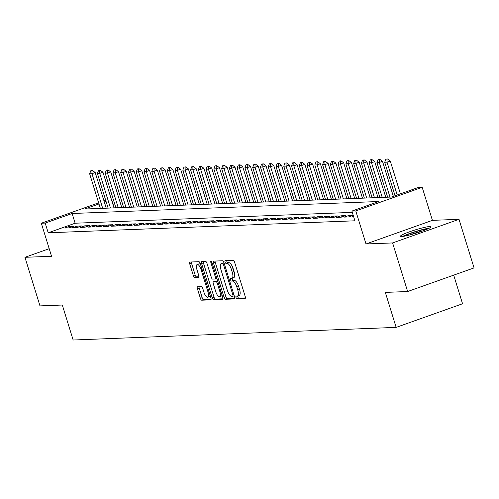<?xml version="1.0" encoding="UTF-8"?>
<svg xmlns="http://www.w3.org/2000/svg" width="499" height="499" viewBox="0 0 499 499"><rect width="100%" height="100%" fill="white"/><g stroke="black" fill="none" stroke-linecap="round" stroke-linejoin="round"><path stroke-width="0.75" d="M236.015 297.504A1.403 0.511 -109.6 0 0 236.963 298.82L245.059 298.502A2.008 0.73 -109.6 0 0 245.146 298.489A2.008 0.73 -109.6 0 0 245.234 296.568L234.605 262.224A2.008 0.73 -109.6 0 0 233.251 260.347L225.155 260.665A1.403 0.511 -109.6 0 0 225.093 260.678A1.403 0.511 -109.6 0 0 225.03 262.019A1.403 0.511 -109.6 0 0 225.978 263.335L227.026 263.297A6.425 2.345 -109.6 0 1 231.355 269.304L232.241 272.167A6.425 2.345 -109.6 0 1 231.954 278.317A6.425 2.345 -109.6 0 1 231.692 278.367L230.644 278.405A1.403 0.511 -109.6 0 0 230.588 278.417A1.403 0.511 -109.6 0 0 230.526 279.764A1.403 0.511 -109.6 0 0 231.474 281.08L232.522 281.037A6.425 2.345 -109.6 0 1 236.85 287.044L237.736 289.907A6.425 2.345 -109.6 0 1 237.449 296.057A6.425 2.345 -109.6 0 1 237.187 296.107L236.139 296.15A1.403 0.511 -109.6 0 0 236.077 296.163A1.403 0.511 -109.6 0 0 236.015 297.504M237.674 295.976A1.403 0.511 -109.6 0 0 237.811 296.868A1.403 0.511 -109.6 0 0 238.759 298.184L245.427 297.922M226.689 260.603A1.403 0.511 -109.6 0 0 226.827 261.382A1.403 0.511 -109.6 0 0 227.775 262.699L228.823 262.655L227.026 263.297M232.178 278.236A1.403 0.511 -109.6 0 0 232.322 279.122A1.403 0.511 -109.6 0 0 233.264 280.438L234.312 280.401L232.522 281.037M401.714 236.501A15.956 1.684 -17.2 0 0 419.048 232.216A15.956 1.684 -17.2 0 0 430.955 226.802A15.956 1.684 -17.2 0 0 429.714 226.54A15.956 1.684 -17.2 0 0 412.374 230.825A15.956 1.684 -17.2 0 0 400.466 236.239A15.956 1.684 -17.2 0 0 401.714 236.501M197.573 286.75A2.008 0.73 -109.6 0 0 197.485 286.763A2.008 0.73 -109.6 0 0 197.398 288.684L200.38 298.321A2.008 0.73 -109.6 0 0 201.733 300.198L210.728 299.843A2.008 0.73 -109.6 0 0 210.809 299.83A2.008 0.73 -109.6 0 0 210.896 297.909L200.267 263.566A2.008 0.73 -109.6 0 0 198.914 261.688L189.926 262.044A2.008 0.73 -109.6 0 0 189.838 262.056A2.008 0.73 -109.6 0 0 189.751 263.977L193.356 275.616A2.008 0.73 -109.6 0 0 194.704 277.494L198.552 277.344A2.008 0.73 -109.6 0 0 198.639 277.332A2.008 0.73 -109.6 0 0 198.727 275.404L196.943 269.635A5.37 1.959 -109.6 0 1 197.18 264.495A5.37 1.959 -109.6 0 1 201.016 269.479L208.014 292.083A5.37 1.959 -109.6 0 1 207.777 297.223A5.37 1.959 -109.6 0 1 203.935 292.246L202.775 288.472A2.008 0.73 -109.6 0 0 201.421 286.594L197.573 286.75M352.3 212.381L75.131 223.221L48.203 232.796L45.197 223.078L41.317 223.228L98.64 202.837M407.646 291.522L392.601 242.938L459.011 219.317L474.05 267.907L407.646 291.522L385.322 292.395L396.15 327.381L73.141 340.012L62.313 305.026L39.989 305.899L24.95 257.309L51.547 256.274L41.317 223.228M459.011 219.317L432.415 220.352L366.01 243.974L392.601 242.938M366.01 243.974L355.781 210.934L351.901 211.083L378.822 201.509L72.118 213.503L45.197 223.078M48.203 232.796L354.908 220.801L351.901 211.083M224.082 297.392A2.008 0.73 -109.6 0 0 225.436 299.269L234.43 298.92A2.008 0.73 -109.6 0 0 234.511 298.901A2.008 0.73 -109.6 0 0 234.599 296.98L223.97 262.642A2.008 0.73 -109.6 0 0 222.616 260.765L213.628 261.114A2.008 0.73 -109.6 0 0 213.541 261.133A2.008 0.73 -109.6 0 0 213.453 263.054L224.082 297.392L225.879 296.755A2.008 0.73 -109.6 0 0 227.232 298.633L234.798 298.333M222.579 299.381L213.584 299.737A2.008 0.73 -109.6 0 1 212.231 297.853L201.602 263.516A2.008 0.73 -109.6 0 1 201.69 261.595A2.008 0.73 -109.6 0 1 201.777 261.576L205.625 261.426A2.008 0.73 -109.6 0 1 206.973 263.304L211.289 277.232A2.008 0.73 -109.6 0 0 212.636 279.109L215.194 279.01A2.008 0.73 -109.6 0 0 215.275 278.997A2.008 0.73 -109.6 0 0 215.362 277.076L210.877 262.574A1.403 0.511 -109.6 0 1 210.94 261.227A1.403 0.511 -109.6 0 1 211.944 262.53L222.747 297.448A2.008 0.73 -109.6 0 1 222.66 299.369A2.008 0.73 -109.6 0 1 222.579 299.381L222.735 299.325M49.195 248.689L24.95 257.309M353.504 216.267L352.001 216.797L353.648 216.734M353.211 215.331L348.726 215.506L344.235 217.102L348.895 216.922L353.23 215.381M336.476 217.402L341.129 217.221L345.62 215.624L340.96 215.811L336.476 217.402M328.71 217.707L333.369 217.527L337.854 215.93L333.195 216.111L328.71 217.707M320.944 218.013L325.604 217.832L330.089 216.235L325.429 216.416L320.944 218.013M313.179 218.319L317.838 218.132L322.323 216.535L317.663 216.722L313.179 218.319M305.413 218.618L310.072 218.437L314.557 216.84L309.904 217.021L305.413 218.618M297.647 218.924L302.307 218.743L306.798 217.146L302.138 217.327L297.647 218.924M289.888 219.229L294.541 219.042L299.032 217.445L294.373 217.633L289.888 219.229M282.122 219.529L286.782 219.348L291.266 217.751L286.607 217.932L282.122 219.529M274.356 219.834L279.016 219.654L283.501 218.057L278.841 218.238L274.356 219.834M266.591 220.14L271.25 219.953L275.735 218.356L271.076 218.543L266.591 220.14M258.825 220.439L263.484 220.259L267.975 218.662L263.316 218.843L258.825 220.439M251.059 220.745L255.719 220.564L260.21 218.967L255.55 219.148L251.059 220.745M243.3 221.051L247.959 220.864L252.444 219.273L247.785 219.454L243.3 221.051M235.534 221.35L240.194 221.169L244.678 219.572L240.019 219.753L235.534 221.35M227.769 221.656L232.428 221.475L236.913 219.878L232.253 220.059L227.769 221.656M220.003 221.961L224.662 221.774L229.147 220.184L224.494 220.365L220.003 221.961M212.237 222.261L216.897 222.08L221.388 220.483L216.728 220.664L212.237 222.261M204.478 222.566L209.131 222.386L213.622 220.789L208.962 220.97L204.478 222.566M196.712 222.872L201.371 222.685L205.856 221.094L201.197 221.275L196.712 222.872M188.946 223.172L193.606 222.991L198.091 221.394L193.431 221.575L188.946 223.172M181.181 223.477L185.84 223.296L190.325 221.699L185.665 221.88L181.181 223.477M173.415 223.783L178.074 223.596L182.559 222.005L177.906 222.186L173.415 223.783M165.649 224.082L170.309 223.901L174.8 222.304L170.14 222.485L165.649 224.082M157.89 224.388L162.543 224.207L167.034 222.61L162.375 222.791L157.89 224.388M150.124 224.693L154.784 224.506L159.268 222.916L154.609 223.097L150.124 224.693M142.358 224.993L147.018 224.812L151.503 223.215L146.843 223.396L142.358 224.993M134.593 225.298L139.252 225.118L143.737 223.521L139.078 223.702L134.593 225.298M126.827 225.604L131.487 225.417L135.977 223.826L131.318 224.007L126.827 225.604M119.061 225.904L123.721 225.723L128.212 224.126L123.552 224.307L119.061 225.904M111.302 226.209L115.961 226.028L120.446 224.431L115.787 224.612L111.302 226.209M103.536 226.515L108.196 226.328L112.68 224.737L108.021 224.918L103.536 226.515M95.771 226.814L100.43 226.633L104.915 225.037L100.255 225.224L95.771 226.814M88.005 227.12L92.664 226.939L97.149 225.342L92.496 225.523L88.005 227.12M80.239 227.425L84.899 227.245L89.39 225.648L84.73 225.829L80.239 227.425M72.48 227.725L77.133 227.544L81.624 225.947L76.965 226.134L72.48 227.725M73.858 226.253L69.199 226.434L64.714 228.031L69.373 227.85L73.858 226.253M396.15 327.381L462.554 303.76L453.697 275.142M114.209 207.877L111.601 199.457M98.983 203.948L84.68 209.031L391.384 197.043L418.305 187.468L422.185 187.312L355.781 210.934M432.415 220.352L422.185 187.312M103.992 200.935L105.719 200.324M106.062 201.428L104.335 202.045M75.131 223.221L72.118 213.503M348.726 215.506L349.138 216.834M340.96 215.811L341.372 217.14M333.195 216.111L333.606 217.439M325.429 216.416L325.841 217.745M317.663 216.722L318.075 218.051M309.904 217.021L310.309 218.35M302.138 217.327L302.55 218.656M294.373 217.633L294.784 218.961M286.607 217.932L287.019 219.261M278.841 218.238L279.253 219.566M271.076 218.543L271.487 219.872M263.316 218.843L263.728 220.171M255.55 219.148L255.962 220.477M247.785 219.454L248.196 220.783M240.019 219.753L240.431 221.082M232.253 220.059L232.665 221.388M224.494 220.365L224.899 221.693M216.728 220.664L217.14 221.993M208.962 220.97L209.374 222.298M201.197 221.275L201.608 222.604M193.431 221.575L193.843 222.903M185.665 221.88L186.077 223.209M177.906 222.186L178.318 223.515M170.14 222.485L170.552 223.814M162.375 222.791L162.786 224.12M154.609 223.097L155.021 224.425M146.843 223.396L147.255 224.725M139.078 223.702L139.489 225.03M131.318 224.007L131.73 225.336M123.552 224.307L123.964 225.635M115.787 224.612L116.198 225.941M108.021 224.918L108.433 226.247M100.255 225.224L100.667 226.552M92.496 225.523L92.901 226.852M84.73 225.829L85.142 227.157M76.965 226.134L77.376 227.463M69.199 226.434L69.611 227.762M238.977 295.47A6.425 2.345 -109.6 0 0 239.246 295.42A6.425 2.345 -109.6 0 0 239.526 289.27L237.736 289.907M234.312 280.401A6.425 2.345 -109.6 0 1 238.641 286.407L239.526 289.27M233.488 277.725A6.425 2.345 -109.6 0 0 233.75 277.675A6.425 2.345 -109.6 0 0 234.037 271.525L232.241 272.167M228.823 262.655A6.425 2.345 -109.6 0 1 233.152 268.668L234.037 271.525M215.057 261.058A2.008 0.73 -109.6 0 0 215.25 262.412L225.879 296.755M232.765 296.281A1.403 0.511 -109.6 0 0 232.821 296.269A1.403 0.511 -109.6 0 0 232.883 294.921L223.552 264.782A1.403 0.511 -109.6 0 0 222.61 263.466L221.5 263.509A6.425 2.345 -109.6 0 0 221.238 263.559A6.425 2.345 -109.6 0 0 220.951 269.709L227.332 290.312A6.425 2.345 -109.6 0 0 231.661 296.325L232.765 296.281M222.797 263.048A6.425 2.345 -109.6 0 1 223.034 262.923A6.425 2.345 -109.6 0 1 223.296 262.873L224.032 262.842M222.947 298.801L215.381 299.094L213.584 299.737M203.205 261.52A2.008 0.73 -109.6 0 0 203.399 262.879L214.027 297.217A2.008 0.73 -109.6 0 0 215.381 299.094M215.761 291.684A5.37 1.959 -109.6 0 0 219.597 296.668A5.37 1.959 -109.6 0 0 219.834 291.522L217.371 283.557A2.008 0.73 -109.6 0 0 216.017 281.679L213.466 281.779A2.008 0.73 -109.6 0 0 213.385 281.798A2.008 0.73 -109.6 0 0 213.298 283.719L215.761 291.684M219.597 296.668L221.394 296.026A5.37 1.959 -109.6 0 0 222.043 295.159M215.106 281.199A2.008 0.73 -109.6 0 1 215.181 281.162A2.008 0.73 -109.6 0 1 215.262 281.143L217.676 281.049M207.777 297.223L209.574 296.587A5.37 1.959 -109.6 0 0 210.222 295.714M200.598 264.638A5.37 1.959 -109.6 0 0 198.976 263.859L197.18 264.495M191.354 261.987A2.008 0.73 -109.6 0 0 191.547 263.341L195.146 274.98A2.008 0.73 -109.6 0 0 196.5 276.858L198.92 276.764M199.001 286.694A2.008 0.73 -109.6 0 0 199.195 288.048L202.176 297.678A2.008 0.73 -109.6 0 0 203.53 299.556L211.096 299.263M400.416 193.83L390.262 161.015L387.031 162.163L384.698 162.256L395.065 195.733M387.548 158.988L385.846 159.225L387.548 158.988L390.262 161.015M397.185 194.978L387.031 162.163L387.012 159.181M384.698 162.256L385.846 159.225M429.24 228.193A15.856 1.672 -17.2 0 0 415.698 231.48A15.856 1.672 -17.2 0 0 402.668 236.42M403.978 236.233A13.81 1.453 162.8 0 1 415.761 231.686A13.81 1.453 162.8 0 1 428.055 228.779M422.803 230.912A12.787 1.347 -17.2 0 0 409.517 235.023M393.337 196.344L382.496 161.314L379.265 162.468L376.932 162.555L387.654 197.186M379.783 159.293L378.08 159.53L379.783 159.293L382.496 161.314M389.987 197.099L379.265 162.468L379.246 159.48M376.932 162.555L378.08 159.53M385.764 197.261L374.73 161.62L371.499 162.768L369.173 162.861L379.889 197.492M372.017 159.593L370.314 159.83L372.017 159.593L374.73 161.62M382.222 197.398L371.499 162.768L371.481 159.786M369.173 162.861L370.314 159.83M377.999 197.567L366.965 161.926L363.734 163.073L361.407 163.167L372.123 197.791M364.258 159.898L362.555 160.135L364.258 159.898L366.965 161.926M374.456 197.704L363.734 163.073L363.715 160.092M361.407 163.167L362.555 160.135M370.233 197.866L359.199 162.225L355.968 163.379L353.641 163.466L364.364 198.097M356.492 160.204L354.789 160.441L356.492 160.204L359.199 162.225M366.69 198.009L355.968 163.379L355.949 160.391M353.641 163.466L354.789 160.441M362.467 198.172L351.439 162.531L348.208 163.678L345.876 163.772L356.598 198.402M348.726 160.503L347.023 160.74L348.726 160.503L351.439 162.531M358.924 198.309L348.208 163.678L348.19 160.697M345.876 163.772L347.023 160.74M354.702 198.477L343.674 162.836L340.443 163.984L338.11 164.077L348.832 198.702M340.96 160.809L339.258 161.046L340.96 160.809L343.674 162.836M351.159 198.614L340.443 163.984L340.424 161.002M338.11 164.077L339.258 161.046M346.942 198.777L335.908 163.136L332.677 164.29L330.35 164.377L341.066 199.007M333.195 161.115L331.492 161.352L333.195 161.115L335.908 163.136M343.399 198.92L332.677 164.29L332.658 161.302M330.35 164.377L331.492 161.352M339.177 199.082L328.142 163.441L324.911 164.589L322.585 164.682L333.301 199.313M325.435 161.414L323.726 161.651L325.435 161.414L328.142 163.441M335.634 199.22L324.911 164.589L324.893 161.607M322.585 164.682L323.726 161.651M331.411 199.388L320.377 163.747L317.146 164.895L314.819 164.988L325.535 199.612M317.67 161.72L315.967 161.957L317.67 161.72L320.377 163.747M327.868 199.525L317.146 164.895L317.127 161.913M314.819 164.988L315.967 161.957M323.645 199.687L312.611 164.046L309.386 165.2L307.053 165.288L317.776 199.918M309.904 162.025L308.201 162.262L309.904 162.025L312.611 164.046M320.102 199.831L309.386 165.2L309.368 162.212M307.053 165.288L308.201 162.262M315.879 199.993L304.852 164.352L301.621 165.5L299.288 165.593L310.01 200.224M302.138 162.325L300.435 162.562L302.138 162.325L304.852 164.352M312.337 200.13L301.621 165.5L301.602 162.518M299.288 165.593L300.435 162.562M308.12 200.299L297.086 164.658L293.855 165.805L291.522 165.899L302.244 200.529M294.373 162.63L292.67 162.867L294.373 162.63L297.086 164.658M304.571 200.436L293.855 165.805L293.836 162.824M291.522 165.899L292.67 162.867M300.354 200.598L289.32 164.957L286.089 166.111L283.763 166.198L294.479 200.829M286.607 162.936L284.904 163.173L286.607 162.936L289.32 164.957M296.811 200.741L286.089 166.111L286.07 163.123M283.763 166.198L284.904 163.173M292.589 200.904L281.555 165.263L278.323 166.41L275.997 166.504L286.713 201.134M278.847 163.235L277.145 163.472L278.847 163.235L281.555 165.263M289.046 201.041L278.323 166.41L278.305 163.429M275.997 166.504L277.145 163.472M284.823 201.209L273.789 165.568L270.558 166.716L268.231 166.809L278.953 201.44M271.082 163.541L269.379 163.778L271.082 163.541L273.789 165.568M281.28 201.347L270.558 166.716L270.539 163.734M268.231 166.809L269.379 163.778M277.057 201.509L266.029 165.868L262.798 167.022L260.466 167.109L271.188 201.739M263.316 163.847L261.613 164.084L263.316 163.847L266.029 165.868M273.514 201.652L262.798 167.022L262.78 164.034M260.466 167.109L261.613 164.084M269.292 201.814L258.264 166.173L255.033 167.321L252.7 167.415L263.422 202.045M255.55 164.146L253.848 164.383L255.55 164.146L258.264 166.173M265.749 201.952L255.033 167.321L255.014 164.339M252.7 167.415L253.848 164.383M261.532 202.12L250.498 166.479L247.267 167.627L244.934 167.72L255.656 202.351M247.785 164.452L246.082 164.689L247.785 164.452L250.498 166.479M257.989 202.257L247.267 167.627L247.248 164.645M244.934 167.72L246.082 164.689M253.766 202.419L242.732 166.778L239.501 167.932L237.175 168.02L247.891 202.65M240.019 164.757L238.316 164.994L240.019 164.757L242.732 166.778M250.224 202.563L239.501 167.932L239.483 164.951M237.175 168.02L238.316 164.994M246.001 202.725L234.967 167.084L231.736 168.232L229.409 168.325L240.125 202.956M232.26 165.057L230.557 165.294L232.26 165.057L234.967 167.084M242.458 202.862L231.736 168.232L231.717 165.25M229.409 168.325L230.557 165.294M238.235 203.031L227.201 167.39L223.97 168.537L221.643 168.631L232.366 203.261M224.494 165.362L222.791 165.599L224.494 165.362L227.201 167.39M234.692 203.168L223.97 168.537L223.957 165.556M221.643 168.631L222.791 165.599M230.469 203.33L219.441 167.689L216.21 168.843L213.878 168.93L224.6 203.561M216.728 165.668L215.025 165.905L216.728 165.668L219.441 167.689M226.926 203.473L216.21 168.843L216.192 165.861M213.878 168.93L215.025 165.905M222.71 203.636L211.676 167.995L208.445 169.142L206.112 169.236L216.834 203.866M208.962 165.974L207.26 166.211L208.962 165.974L211.676 167.995M219.161 203.773L208.445 169.142L208.426 166.161M206.112 169.236L207.26 166.211M214.944 203.941L203.91 168.3L200.679 169.448L198.353 169.541L209.069 204.172M201.197 166.273L199.494 166.51L201.197 166.273L203.91 168.3M211.401 204.079L200.679 169.448L200.66 166.466M198.353 169.541L199.494 166.51M207.179 204.241L196.144 168.606L192.913 169.754L190.587 169.841L201.303 204.471M193.437 166.579L191.728 166.816L193.437 166.579L196.144 168.606M203.636 204.384L192.913 169.754L192.895 166.772M190.587 169.841L191.728 166.816M199.413 204.546L188.379 168.905L185.148 170.053L182.821 170.147L193.543 204.777M185.672 166.884L183.969 167.121L185.672 166.884L188.379 168.905M195.87 204.684L185.148 170.053L185.129 167.071M182.821 170.147L183.969 167.121M191.647 204.852L180.613 169.211L177.388 170.359L175.055 170.452L185.778 205.083M177.906 167.184L176.203 167.421L177.906 167.184L180.613 169.211M188.104 204.989L177.388 170.359L177.37 167.377M175.055 170.452L176.203 167.421M183.882 205.151L172.854 169.517L169.623 170.664L167.29 170.752L178.012 205.382M170.14 167.489L168.437 167.726L170.14 167.489L172.854 169.517M180.339 205.295L169.623 170.664L169.604 167.683M167.29 170.752L168.437 167.726M176.122 205.457L165.088 169.816L161.857 170.964L159.524 171.057L170.246 205.688M162.375 167.795L160.672 168.032L162.375 167.795L165.088 169.816M172.573 205.594L161.857 170.964L161.838 167.982M159.524 171.057L160.672 168.032M168.356 205.763L157.322 170.122L154.091 171.269L151.765 171.363L162.481 205.993M154.609 168.094L152.906 168.331L154.609 168.094L157.322 170.122M164.813 205.9L154.091 171.269L154.072 168.288M151.765 171.363L152.906 168.331M160.591 206.068L149.557 170.427L146.326 171.575L143.999 171.662L154.715 206.293M146.849 168.4L145.147 168.637L146.849 168.4L149.557 170.427M157.048 206.206L146.326 171.575L146.307 168.593M143.999 171.662L145.147 168.637M152.825 206.368L141.791 170.727L138.56 171.874L136.233 171.968L146.956 206.598M139.084 168.706L137.381 168.943L139.084 168.706L141.791 170.727M149.282 206.505L138.56 171.874L138.541 168.893M136.233 171.968L137.381 168.943M145.059 206.673L134.031 171.032L130.8 172.18L128.468 172.274L139.19 206.904M131.318 169.005L129.615 169.242L131.318 169.005L134.031 171.032M141.516 206.811L130.8 172.18L130.782 169.198M128.468 172.274L129.615 169.242M137.294 206.979L126.266 171.338L123.035 172.486L120.702 172.573L131.424 207.204M123.552 169.311L121.85 169.548L123.552 169.311L126.266 171.338M133.751 207.116L123.035 172.486L123.016 169.504M120.702 172.573L121.85 169.548M129.534 207.278L118.5 171.637L115.269 172.785L112.942 172.879L123.658 207.509M115.787 169.616L114.084 169.853L115.787 169.616L118.5 171.637M125.991 207.416L115.269 172.785L115.25 169.803M112.942 172.879L114.084 169.853M121.768 207.584L110.734 171.943L107.503 173.091L105.177 173.184L115.893 207.815M108.021 169.916L106.318 170.153L108.021 169.916L110.734 171.943M118.226 207.721L107.503 173.091L107.485 170.109M105.177 173.184L106.318 170.153M114.003 207.89L102.969 172.249L99.738 173.396L97.411 173.484L108.127 208.114M100.262 170.221L98.559 170.458L100.262 170.221L102.969 172.249M110.46 208.027L99.738 173.396L99.719 170.415M97.411 173.484L98.559 170.458M106.237 208.189L95.203 172.548L91.972 173.696L89.645 173.789L100.368 208.42M92.496 170.527L90.793 170.764L92.496 170.527L95.203 172.548M102.694 208.326L91.972 173.696L91.959 170.714M89.645 173.789L90.793 170.764M238.759 298.184L236.963 298.82M227.775 262.699L225.978 263.335M233.264 280.438L231.474 281.08M238.641 286.407L236.85 287.044M233.152 268.668L231.355 269.304M215.25 262.412L213.453 263.054M227.232 298.633L225.436 299.269M234.224 295.764L232.877 296.244M233.856 294.578L232.883 294.921M224.525 264.433L223.552 264.782M224.063 262.948L222.61 263.466M223.296 262.873L221.5 263.509M214.027 297.217L212.231 297.853M203.399 262.879L201.602 263.516M216.859 278.417L215.35 278.953M216.335 276.727L215.362 277.076M211.838 262.231L210.877 262.574M220.808 291.179L219.834 291.522M218.344 283.214L217.371 283.557M217.689 281.087L216.017 281.679M215.262 281.143L213.466 281.779M208.987 291.74L208.014 292.083M201.989 269.129L201.016 269.479M196.5 276.858L194.704 277.494M195.146 274.98L193.356 275.616M191.547 263.341L189.751 263.977M203.53 299.556L201.733 300.198M202.176 297.678L200.38 298.321M199.195 288.048L197.398 288.684M239.246 295.42L237.449 296.057M233.75 277.675L231.954 278.317M234.224 295.77L232.821 296.269M223.034 262.923L221.238 263.559M216.865 278.43L215.275 278.997M215.181 281.162L213.385 281.798"/></g></svg>
